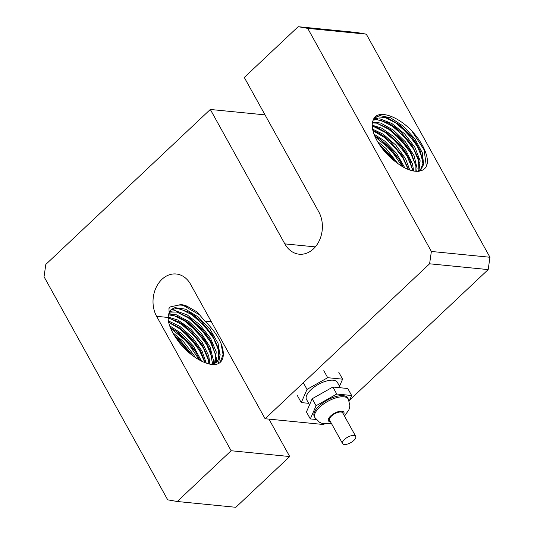 <?xml version="1.0" encoding="UTF-8"?>
<svg xmlns="http://www.w3.org/2000/svg" width="534" height="534" viewBox="0 0 534 534"><rect width="100%" height="100%" fill="white"/><g stroke="black" fill="none" stroke-linecap="round" stroke-linejoin="round"><path stroke-width="0.8" d="M353.949 435.424A7.496 3.144 151 0 0 345.905 438.287A7.496 3.144 151 0 0 342.581 443.587A7.496 3.144 151 0 0 350.664 442.706A7.496 3.144 151 0 0 355.691 436.318A7.496 3.144 151 0 0 353.949 435.424M342.581 443.587L329.605 420.185A7.496 3.144 -29 0 1 332.929 414.878A7.496 3.144 -29 0 1 340.979 412.014A7.496 3.144 -29 0 1 342.721 412.916L355.691 436.318M314.926 417.641L314.279 416.48A19.104 8.017 -29 0 1 322.743 402.956A19.104 8.017 -29 0 1 343.255 395.661A19.104 8.017 -29 0 1 347.701 397.95L348.348 399.118A19.104 8.017 151 0 0 343.903 396.822A19.104 8.017 151 0 0 323.39 404.125A19.104 8.017 151 0 0 314.926 417.641L319.486 422.247L321.214 423.075L323.697 423.776L331.4 423.415M349.216 401.094L351.659 395.507L347.774 388.505L332.862 387.03L312.196 398.738L306.443 411.921L310.321 418.923L316.201 419.504M312.196 398.738L316.075 405.74L310.321 418.923M332.862 387.03L336.747 394.032L316.075 405.74M351.659 395.507L336.747 394.032M309.52 404.865L306.509 399.432A17.635 7.403 -29 0 1 314.326 386.95A17.635 7.403 -29 0 1 333.256 380.215A17.635 7.403 -29 0 1 337.361 382.331L340.378 387.771M297.385 395.587L301.263 402.583L308.665 403.317M303.138 382.404L307.023 389.399L301.263 402.583M323.811 370.696L327.689 377.698L307.023 389.399M338.723 372.171L342.601 379.173L327.689 377.698M339.524 386.229L342.601 379.173M174.351 335.392L180.258 340.332L192.641 355.624M195.124 357.406L193.775 354.99L183.376 341.52L172.769 332.689M170.313 327.516L179.598 333.563L191.486 345.685L195.197 350.985L199.97 360.363M201.552 361.184L193.428 346.065L181.694 333.576L169.685 325.84M168.637 322.196L180.452 328.39L191.339 338.196L198.648 347.794L200.978 351.826L205.023 362.699M206.231 363.127L202.052 351.112L192.4 337.381L179.824 326.374L168.39 320.927M168.09 318.09L178.116 321.555L183.883 325.179L190.892 331L202.046 344.53L208.046 357.727L208.914 363.901M209.855 364.101L208.781 355.958L202.066 342.154L190.872 329.158L177.989 320.08L168.09 317.083M168.437 314.8L177.522 316.462L187.354 321.982L190.244 324.185L202.059 336.407L205.47 341.306L210.062 350.231L212.265 362.399L211.985 364.135M212.752 363.981L213.313 359.916L210.142 347.213L201.318 333.329L189.056 321.601L176.414 314.813L168.691 313.979M169.425 312.096L177.161 312.036L189.497 317.857L201.945 328.897L208.914 338.115L211.464 342.554L215.683 355.611L214.521 363.407M215.155 363.107L216.217 351.853L210.55 338.269L199.99 324.879L187.18 314.88L175.312 310.661L169.732 311.449M176.333 338.389A34.737 16.36 -133.3 0 1 168.083 317.456L169.151 312.817L168.951 308.532L170.259 306.916L177.829 305.241C181.386 304.193 184.978 304.821 188.595 307.117L197.213 312.01L204.836 321.094C212.152 328.07 217.545 335.519 221.009 343.429A37.333 17.582 -133.3 0 1 220.308 362.266A37.333 17.582 -133.3 0 1 218.84 363.374C209.809 368.674 187.681 355.904 176.333 338.389L176.3 338.342M170.726 310.014L177.141 308.305L188.762 312.083L194.156 315.494L201.525 321.668L212.325 334.858L218.413 348.428L218.346 359.282L216.57 362.185M210.877 364.275L215.562 362.88L217.091 361.732L220.041 355.41L218.039 343.275L210.122 329.358L198.274 316.996L185.458 309.146L174.872 307.651L171.174 309.553L169.151 312.817M268.976 419.123L289.715 456.543L235.828 507.3L177.248 501.499L231.135 450.743L156.622 316.328A26.453 20.526 95.7 0 1 156.035 287.706A26.453 20.526 95.7 0 1 176.213 273.995A26.453 20.526 95.7 0 1 190.598 284.322L265.104 418.743L429.596 263.796L488.176 269.597L489.958 257.261L431.379 251.461L429.596 263.796M196.839 311.736L197.213 312.01L196.839 311.736M431.379 251.461L307.711 28.369L366.297 34.163L356.752 32.501L298.172 26.7L244.285 77.457L318.791 211.878A26.453 20.526 95.7 0 1 319.379 240.494A26.453 20.526 95.7 0 1 299.2 254.204A26.453 20.526 95.7 0 1 284.822 243.878L210.309 109.463L265.024 114.877M366.297 34.163L489.958 257.261M488.176 269.597L349.663 400.073M324.385 423.883L323.691 424.537L265.104 418.743M231.135 450.743L289.715 456.543M379.334 144.46L394.84 161.268M380.842 146.656L392.764 159.579M380.368 139.407L399.232 159.512M375.082 136.764L390.661 149.633L402.329 166.461M383.819 136.203L402.623 156.235M372.959 130.73L383.699 136.998L394.179 146.503L402.796 157.864L408.25 169.405M387.277 132.999L406.06 153.031M373.346 126.411L385.341 132.499L397.349 143.005L407.015 155.948L412.428 168.891M390.641 129.729L409.505 149.84M376.717 123.167L388.725 129.248L400.754 139.761L410.439 152.724L415.859 165.687M374.18 118.441L377.471 118.688M394.092 126.525L412.895 146.563M380.208 119.963L392.21 126.064L404.218 136.577L413.877 149.527L419.283 162.47M397.743 163.437L386.015 148.492L377.451 141.397M379.267 144.347L391.028 155.995L394.9 161.315M404.799 167.83L396.562 153.311L384.7 141.036L374.034 134.194M374.721 135.93L380.769 139.688L390.808 148.565L398.971 159.099L403.097 166.908M409.765 169.972L405.58 158.772L395.827 145.108L383.252 134.234L372.605 129.135M372.886 130.429L377.511 132.379L384.22 136.484L390.301 141.443L402.362 155.821L408.49 169.505M413.636 171.027L412.535 164.045L405.847 150.281L394.693 137.305L381.85 128.207L372.211 125.19M372.238 126.218L376.957 127.426L387.677 133.28L401.608 146.71L405.8 152.617L409.978 160.527L412.628 170.813M416.68 171.381L417.061 168.343L414.104 155.761L405.466 141.904L393.318 130.062L380.662 123.047L372.552 122.032M372.385 122.86L376.664 123.16L388.865 128.527L401.421 139.254L409.244 149.42L411.24 152.831L415.906 166.041L415.899 171.341M427.233 158.718C429.263 173.363 413.71 175.833 397.002 162.89A34.737 16.36 -133.3 0 1 373.239 120.023C376.69 109.096 396.936 115.057 411.868 131.01A37.333 17.582 -133.3 0 1 427.233 158.718M411.868 131.01L424.123 149.874L426.319 166.101M374.461 118.101L377.251 116.739L387.577 117.88L400.266 125.357L412.195 137.425L416.066 142.938L420.418 151.249L422.901 163.564L420.338 170.246M418.629 171.321L420.839 169.805L423.636 164.445L422.267 152.671L414.885 138.82L403.344 126.184L390.514 117.774L379.567 115.558L374.921 117.627L373.239 120.023M298.172 26.7L307.711 28.369M210.309 109.463L45.824 264.403L44.042 276.739L167.703 499.837L177.248 501.499M177.835 305.248C180.826 304.734 184.417 305.361 188.595 307.117M220.068 362.486L223.092 354.689L221.009 343.429M218.953 351.132L213.527 338.182L203.854 325.233L191.839 314.726L179.845 308.652M218.479 363.541L220.128 354.523M212.585 335.272L193.755 315.214M215.536 354.416L210.136 341.466L200.47 328.497L188.449 317.977L176.434 311.876M216.637 362.112L216.704 357.7M209.181 338.536L190.331 318.431M212.098 357.566L206.671 344.624L197.006 331.681L184.998 321.181L173.003 315.107M213.353 363.821L213.28 360.977M205.73 341.72L186.953 321.695M170.299 313.838L168.804 313.652M208.681 360.83L203.274 347.888L193.608 334.938L181.6 324.425L169.598 318.331M202.306 344.944L183.482 324.892M204.896 362.646L199.603 350.698L190.772 338.803L179.871 328.864L168.691 322.449M198.908 348.215L180.051 328.11M199.342 360.023L187.28 341.96L170.626 328.276M195.457 351.399L176.681 331.374M190.985 354.329L175.593 337.314M192.687 355.657L192.3 355.043M192.026 354.616L174.384 335.439M199.95 315.053L183.269 305.421M418.903 171.18L420.124 160.741L414.858 147.291L404.585 133.814L391.863 123.508L379.848 118.822L373.48 119.529M373.166 120.177L376.737 119.596L388.151 122.887L394.486 126.805L400.941 132.105L411.954 145.088L418.489 158.778L418.896 169.939L418.336 171.347M383.606 116.732L395.601 122.813L407.602 133.306L417.274 146.249L422.694 159.192M397.55 123.321L416.326 143.352M330.553 421.887A8.818 3.698 -29 0 1 330.599 416.026A8.818 3.698 -29 0 1 341.827 411.213A8.818 3.698 -29 0 1 343.662 414.618M156.622 316.328L168.083 317.456M204.836 321.094L211.337 321.742M284.822 243.878L315.327 246.895M344.51 416.146L348.936 409.698L349.616 407.342L349.83 405.426L348.348 399.118M383.405 135.903L384.22 136.484M406.334 153.465L405.8 152.617M393.678 126.224L394.486 126.805M416.6 143.78L416.066 142.938"/></g></svg>

